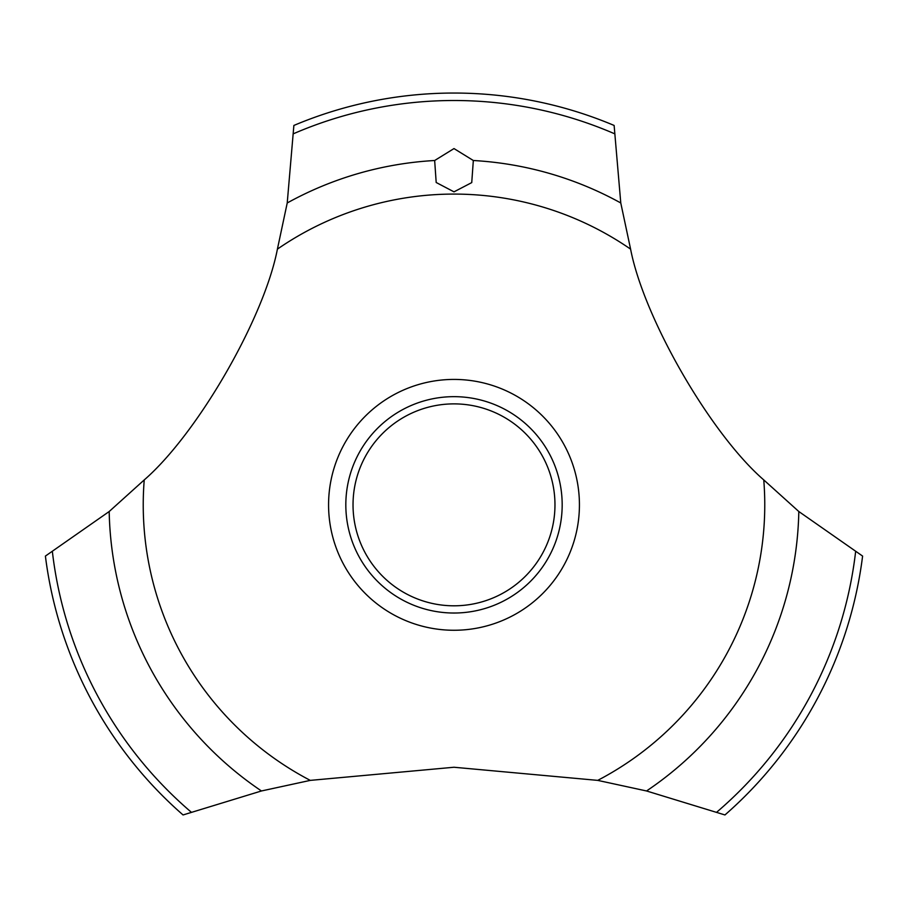<?xml version="1.0" encoding="UTF-8"?>
<svg xmlns="http://www.w3.org/2000/svg" width="908" height="908" viewBox="0 0 908 908"><rect width="100%" height="100%" fill="white"/><g stroke="black" fill="none" stroke-linecap="round" stroke-linejoin="round"><path stroke-width="1.36" d="M277.405 249.132C264.058 318.413 197.445 433.774 144.236 479.923L109.187 511.522L45.4 556.082A411.801 411.801 0 0 0 183.053 814.953L261.459 790.97L310.286 780.381L454 767.249L597.714 780.381L646.541 790.97L724.947 814.953A411.801 411.801 0 0 0 862.6 556.082L798.813 511.522L763.764 479.923C710.465 433.695 643.92 318.288 630.595 249.132L620.777 202.972L614.126 125.452A411.801 411.801 0 0 0 293.874 125.452L287.223 202.972L277.405 249.132A310.763 310.763 0 0 1 630.595 249.132M579.429 504.848A125.429 125.429 0 0 1 454 630.265A125.429 125.429 0 0 1 328.571 504.848A125.429 125.429 0 0 1 454 379.419A125.429 125.429 0 0 1 579.429 504.848M310.286 780.381A310.763 310.763 0 0 1 144.236 479.923M763.764 479.923A310.763 310.763 0 0 1 597.714 780.381M454 148.572L473.329 160.512L471.74 182.599L454 191.849L436.192 182.497L434.66 160.512L454 148.572M345.823 504.848A108.177 108.177 0 0 1 454 396.66A108.177 108.177 0 0 1 562.177 504.848A108.177 108.177 0 0 1 454 613.025A108.177 108.177 0 0 1 345.823 504.848M353.03 504.848A100.97 100.97 0 0 0 454 605.806A100.97 100.97 0 0 0 554.97 504.848A100.97 100.97 0 0 0 454 403.878A100.97 100.97 0 0 0 353.03 504.848M473.34 160.512A344.881 344.881 0 0 1 620.777 202.972M293.738 133.624A404.344 404.344 0 0 1 614.262 133.624M287.223 202.972A344.881 344.881 0 0 1 434.66 160.512M855.597 551.871A404.344 404.344 0 0 1 716.866 812.07M798.813 511.522A344.881 344.881 0 0 1 646.541 790.97M261.459 790.97A344.881 344.881 0 0 1 109.187 511.522M191.134 812.07A404.344 404.344 0 0 1 52.403 551.871"/></g></svg>
